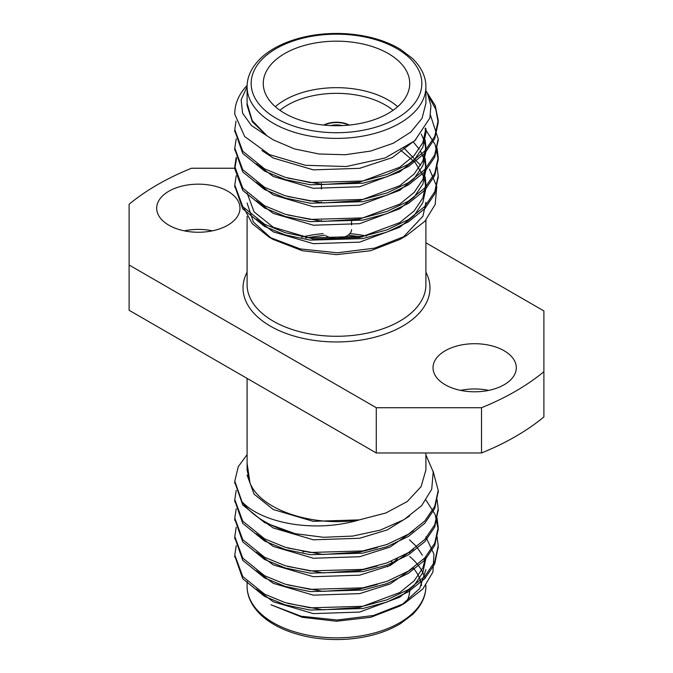 <?xml version="1.0" encoding="UTF-8"?>
<svg xmlns="http://www.w3.org/2000/svg" width="673" height="673" viewBox="0 0 673 673"><rect width="100%" height="100%" fill="white"/><g stroke="black" fill="none" stroke-linecap="round" stroke-linejoin="round"><path stroke-width="1.01" d="M234.835 168.242L191.485 168.242A253.065 146.108 0 0 0 129.107 204.256L129.107 265.019L376.274 407.72L481.515 407.72A253.065 146.108 0 0 0 543.893 371.706L543.893 310.943L425.908 242.827M129.107 265.019L129.107 310.27L376.274 452.971L376.274 407.72M445.223 384.754A41.642 24.043 0 0 0 490.609 389.97A41.642 24.043 0 0 0 516.317 367.752A41.642 24.043 0 0 0 474.675 343.71A41.642 24.043 0 0 0 433.025 367.752A41.642 24.043 0 0 0 445.223 384.754M168.881 225.211A41.642 24.043 0 0 0 214.266 230.418A41.642 24.043 0 0 0 239.975 208.209A41.642 24.043 0 0 0 198.325 184.166A41.642 24.043 0 0 0 156.683 208.209A41.642 24.043 0 0 0 168.881 225.211M460.576 390.382A41.642 24.043 180 0 1 488.766 390.382M184.234 230.831A41.642 24.043 180 0 1 212.424 230.831M543.893 371.706L543.893 416.957A253.065 146.108 180 0 1 481.515 452.971L376.274 452.971M247.092 203.027L253.427 222.09L271.488 238.444M273.297 239.521L302.286 250.718L336.5 254.646L370.705 250.709L399.72 239.529L406.467 235.634L374.516 248.16L337.232 252.787L300.158 248.901L269.065 237.098L252.198 223.604L243.735 207.831M402.807 237.653L422.972 216.159L425.9 202.304M429.441 169.15L436.769 186.572L435.195 204.483L424.831 221.308L406.467 235.643M427.473 93.505L430.947 105.669L429.879 117.994L414.745 140.775L385.133 157.97L346.359 166.525L305.466 165.297L269.562 154.639L244.678 136.552L234.81 114.317A101.707 58.719 180 0 1 234.793 113.417A101.707 58.719 180 0 1 247.117 85.395M425.908 103.381L425.908 86.767A89.408 51.619 180 0 1 370.714 134.457A89.408 51.619 180 0 1 273.28 123.268A89.408 51.619 180 0 1 247.092 86.767L247.092 103.381L252.224 120.618L267.08 135.896L273.288 139.875L294.345 148.884L319.036 153.999L345.249 154.74L370.697 151.063L393.2 143.273L410.833 132.059L422.038 118.355L425.9 103.381M247.1 103.381L247.1 105.425L252.316 121.746L267.08 135.896L251.475 125.557L242.6 113.215L241.136 99.856L247.092 86.691M234.81 114.317L234.793 113.417M428.878 96.803L435.86 109.506L438.207 122.713L434.741 138.63L424.814 153.284L408.418 166.492L386.95 176.763L362.823 183.224L310.177 184.764L285.243 179.573L264.582 171.102L242.734 153.452L234.818 130.798M438.19 140.026L434.741 157.087L424.814 171.741L408.418 184.94L386.95 195.22L362.823 201.681L310.177 203.221L285.243 198.03L264.582 189.559L242.743 171.918L234.818 149.246M424.915 128.997L425.748 129.914M425.9 130.091L435.086 144.417L438.207 159.61L434.741 175.535L424.814 190.198L408.418 203.397L386.95 213.669L362.823 220.13L310.177 221.669L285.243 216.479L264.582 208.007L242.734 190.35L234.793 168.805L236.56 158.466M438.19 176.932L434.741 193.992L424.814 208.647L408.418 221.854L386.95 232.126L362.823 238.587L310.177 240.126L285.243 234.936L264.582 226.465L242.743 208.823L234.818 186.16M426.547 91.679L435.254 105.669L438.207 120.425L434.741 136.392L424.814 151.046L408.418 164.254L386.95 174.526L362.823 180.987L310.177 182.526L285.243 177.336L264.582 168.864L242.743 151.223L234.793 129.687L236.004 121.106M430.501 115.293L438.207 138.924L434.741 154.84L424.814 169.503L408.418 182.703L386.95 192.983L362.823 199.444L310.177 200.975L285.243 195.784L264.582 187.321L242.734 169.663L234.793 148.11L236.198 138.89M437.063 148.119L438.207 157.356L434.741 173.298L424.814 187.952L408.418 201.16L386.95 211.431L362.823 217.892L310.177 219.432L285.243 214.241L264.582 205.77L242.743 188.129L234.793 166.601L236.198 157.347M437.063 166.576L438.207 175.804L434.741 191.755L424.814 206.409L408.418 219.608L386.95 229.888L362.823 236.349L310.177 237.889L285.243 232.698L264.582 224.227L242.734 206.569L234.793 185.025L236.198 175.804M284.721 113.342A73.231 42.281 0 0 0 364.522 122.511A73.231 42.281 0 0 0 409.731 83.444A73.231 42.281 0 0 0 336.5 41.171A73.231 42.281 0 0 0 263.269 83.444A73.231 42.281 0 0 0 284.721 113.342M256.421 163.876L273.28 176.494L313.357 188.314L359.643 186.774L399.72 171.884L414.131 160.174L422.854 147.202L425.9 133.103L425.9 128.493L422.854 142.592L414.131 155.564L399.72 167.266L359.643 182.164L322.897 184.528L287.75 178.067M425.185 140.018L425.9 146.941L422.854 161.04L414.131 174.021L399.72 185.723L359.643 200.621L322.897 202.977L287.75 196.516M425.185 158.475L425.9 165.398L422.854 179.498L414.131 192.47L399.72 204.171L359.643 219.07L322.897 221.434L287.75 214.973M403.253 147.337L420.642 165.356M425.185 176.923L425.9 183.855L422.854 197.955L414.131 210.927L399.72 222.628L359.643 237.527L313.357 239.066L273.28 227.247L254.083 211.869L247.1 193.075M425.908 202.304L422.972 216.159M415.897 139.723L392.208 157.642L359.643 168.326L313.357 169.865L273.28 158.037L261.906 150.559M425.513 128.021L425.824 130.798M421.214 134.078L423.881 140.009M424.613 142.323L425.824 149.246M425.9 146.941L425.9 151.56L422.854 165.659L414.131 178.631L399.72 190.333L359.643 205.231L313.357 206.771L273.28 194.951L256.421 182.333M413.34 141.995L419.195 149.204M420.642 151.518L423.881 158.458M424.613 160.771L425.824 167.703M425.9 165.398L425.9 170.008L422.854 184.116L414.131 197.088L399.72 208.79L359.643 223.688L313.357 225.219L273.28 213.4L256.421 200.781M400.721 150.264L415.14 162.412L423.881 176.915M424.613 179.228L425.9 188.465L422.854 202.565L414.131 215.537L399.72 227.247L359.643 242.137L313.357 243.676L273.28 231.857L256.421 219.238M275.341 106.696A73.231 42.281 180 0 1 397.659 106.696M349.304 125.077A19.122 11.037 0 0 0 323.696 125.077M393.066 110.296A69.159 39.926 0 0 0 279.934 110.296M348.749 125.128A19.122 11.037 0 0 0 324.251 125.128M342.321 125.59A15.05 8.69 0 0 0 330.679 125.59M325.858 235.752A15.05 8.69 0 0 0 342.263 237.636A15.05 8.69 0 0 0 351.55 229.602M425.9 469.973L421.113 486.613L407.308 501.486L385.907 512.977L359.247 519.893C313.643 527.287 260.897 510.336 250.011 483.063L247.117 469.973M247.1 475.121L254.083 494.15L273.28 509.528L313.147 521.323L359.247 519.893C314.947 533.243 262.024 523.291 241.977 501.688A101.707 58.719 180 0 0 295.203 533.672L323.511 537.29L352.719 536.078L380.338 530.097L404.01 519.657L421.66 505.625L431.73 489.254L433.21 471.874L425.908 454.965M247.092 463.285L250.011 483.063M425.9 536.861L433.95 554.157L432.924 572.058L422.88 588.934L404.624 603.294L373.49 615.492L337.173 620.001L301.134 616.224L270.908 604.758L302.286 617.309L336.5 621.238L370.705 617.301L399.72 606.121L404.624 603.294M409.521 539.855L416.183 546.232M416.713 546.846L422.341 555.175M423.923 558.826L424.899 561.938M425.883 569.619L419.7 588.513L401.958 604.783M236.198 545.744L234.793 554.998L242.743 576.525L264.582 594.166L285.243 602.638L310.177 607.828L362.823 606.289L386.95 599.828L408.418 589.548L424.814 576.349L434.741 561.694L438.207 545.736L437.063 536.516M236.198 527.287L234.793 536.516L242.734 558.06L264.582 575.709L285.243 584.181L310.177 589.371L362.823 587.832L386.95 581.371L408.418 571.099L424.814 557.892L434.741 543.237L438.207 527.321L437.063 518.059M236.198 508.83L234.793 518.067L242.734 539.611L264.582 557.261L285.243 565.724L310.177 570.914L362.823 569.383L386.95 562.922L408.418 552.642L424.814 539.443L434.741 524.78L438.207 508.822L437.063 499.61M236.198 490.381L234.793 499.627L242.743 521.163L264.582 538.804L285.243 547.275L310.177 552.466L362.823 550.926L386.95 544.465L408.418 534.194L424.814 520.986L434.741 506.332L438.207 490.398L433.042 470.94M247.092 454.578L238.259 466.709L234.793 481.128L241.977 501.688M234.818 556.1L242.734 578.746L264.582 596.404L285.243 604.876L310.177 610.066L362.823 608.527L386.95 602.066L408.418 591.794L424.814 578.587L434.741 563.932L438.19 546.871M234.818 537.643L242.743 560.306L264.582 577.956L285.243 586.419L310.177 591.609L362.823 590.07L386.95 583.609L408.418 573.337L424.814 560.138L434.741 545.475L438.207 529.516L435.12 514.433L426.043 500.19M234.818 519.194L242.743 541.849L264.582 559.499L285.243 567.97L310.177 573.16L362.823 571.621L386.95 565.16L408.418 554.88L424.814 541.681L434.741 527.026L438.19 509.966M234.818 500.737L242.734 523.384L264.582 541.042L285.243 549.513L310.177 554.703L362.823 553.164L386.95 546.703L408.418 536.431L424.814 523.224L434.741 508.569L438.19 491.509M234.818 482.28L242.743 504.952L264.582 522.593L295.203 533.672M391.055 561.349A73.231 42.281 180 0 1 393.066 562.704M409.731 589.758A73.231 42.281 180 0 1 406.711 601.561M302.884 551.995A73.231 42.281 180 0 1 304.196 551.608M364.783 550.556A73.231 42.281 180 0 1 365.818 550.808M256.421 589.178L273.28 601.797L313.357 613.616L359.643 612.077L399.72 597.187L414.131 585.476L422.854 572.504L425.9 558.405M256.421 570.721L273.28 583.34L313.357 595.168L359.643 593.628L390.155 583.954L413.432 567.768M256.421 552.272L273.28 564.891L313.357 576.711L359.643 575.171L390.155 565.497L413.432 549.311M256.421 533.815L273.28 546.434L313.357 558.254L359.643 556.714L390.155 547.04L413.432 530.854M259.29 518.235L273.28 527.977L313.357 539.805L359.643 538.265L387.244 529.92L409.546 516.107M287.75 603.37L322.897 609.831L359.643 607.467L399.72 592.568L414.131 580.866L422.854 567.894L425.757 556.857M287.75 584.913L322.897 591.374L359.643 589.01L377.36 584.467M287.75 566.456L322.897 572.916L359.643 570.561L377.36 566.018M287.75 548.007L322.897 554.468L359.643 552.104L377.36 547.561M397.499 558.548A69.159 39.926 180 0 1 387.396 566.759M481.515 407.72L481.515 452.971M425.908 272.237A93.48 53.966 180 0 1 336.5 341.951A93.48 53.966 180 0 1 247.092 272.237M366.592 236.055A89.408 51.619 0 0 0 349.851 233.615M323.149 233.615A89.408 51.619 0 0 0 301.554 237.148M247.092 216.361L247.092 284.662A89.408 51.619 0 0 0 325.034 335.852A89.408 51.619 0 0 0 422.972 297.794A89.408 51.619 0 0 0 425.908 284.662L425.908 220.105M276.157 118.288A85.345 49.272 0 0 0 418.934 96.197A85.345 49.272 0 0 0 314.409 35.854A85.345 49.272 0 0 0 276.157 118.288M247.092 581.455L247.092 586.233A89.408 51.619 0 0 0 336.5 637.853A89.408 51.619 0 0 0 425.908 586.233L425.908 585.3M424.739 577.905A89.408 51.619 0 0 0 409.731 556.613M413.188 567.936A85.345 49.272 180 0 1 421.559 585.527M273.288 239.538L269.065 237.098M438.207 178.051L438.207 175.813M438.207 159.594L438.207 157.356M438.207 141.145L438.207 138.899M438.207 122.688L438.207 120.45M234.793 187.279L234.793 185.033M234.793 168.822L234.793 166.584M234.793 150.373L234.793 148.127M234.793 131.916L234.793 129.679M425.9 183.855L425.9 188.465M247.092 86.767C247.092 76.764 251.525 67.376 260.392 58.585C266.71 52.486 274.845 47.346 284.788 43.148C302.783 35.778 322.746 32.607 344.694 33.65C366.566 34.988 385.166 40.229 400.511 49.373L412.473 58.458C421.433 67.275 425.908 76.714 425.908 86.767M351.55 224.959L351.55 219.558M351.55 201.892L351.55 201.101M351.55 183.443L351.55 182.652M321.45 221.35L321.45 220.441M321.45 202.893L321.45 201.984M321.45 189.054L321.45 183.527M425.908 469.973L425.908 452.971M247.092 469.973L247.092 378.386M234.793 481.161L234.793 483.407M234.793 499.618L234.793 501.856M234.793 518.067L234.793 520.313M234.793 536.524L234.793 538.762M234.793 554.981L234.793 557.219M438.207 490.39L438.207 492.628M438.207 508.847L438.207 511.085M438.207 527.295L438.207 529.542M438.207 545.753L438.207 547.99M247.092 586.233C247.092 596.236 251.525 605.624 260.392 614.415C266.71 620.514 274.845 625.654 284.788 629.852C302.783 637.222 322.746 640.393 344.694 639.35C366.566 638.012 385.166 632.771 400.511 623.627L412.473 614.542C421.433 605.725 425.908 596.286 425.908 586.233M409.731 551.818L409.731 552.853M362.545 236.955L348.042 235.18M324.958 235.18L305.483 237.906"/></g></svg>
